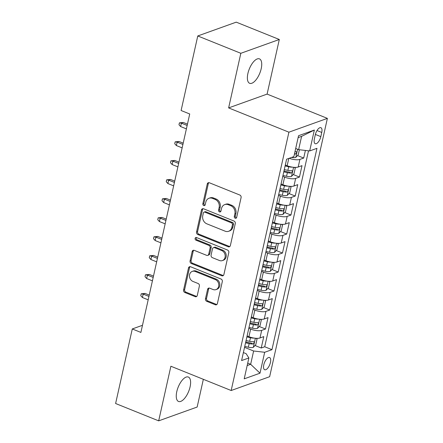 <?xml version="1.0" encoding="UTF-8"?>
<svg xmlns="http://www.w3.org/2000/svg" width="443" height="443" viewBox="0 0 443 443"><rect width="100%" height="100%" fill="white"/><g stroke="black" fill="none" stroke-linecap="round" stroke-linejoin="round"><path stroke-width="0.66" d="M235.189 218.216A1.412 1.191 -109.7 0 0 236.662 217.386L241.092 197.578A2.016 1.7 -109.7 0 0 239.818 195.031L209.384 182.776A2.016 1.7 -109.7 0 0 208.288 182.743A2.016 1.7 -109.7 0 0 207.28 183.961L202.85 203.774A1.412 1.191 -109.7 0 0 205.214 204.727L205.79 202.163A6.457 5.449 -109.7 0 1 209.018 198.259A6.457 5.449 -109.7 0 1 212.535 198.375L215.071 199.394A6.457 5.449 -109.7 0 1 219.147 207.54L218.571 210.104A1.412 1.191 -109.7 0 0 220.941 211.056L221.511 208.492A6.457 5.449 -109.7 0 1 224.739 204.594A6.457 5.449 -109.7 0 1 228.256 204.705L230.792 205.724A6.457 5.449 -109.7 0 1 234.868 213.869L234.297 216.433A1.412 1.191 -109.7 0 0 235.189 218.216M224.739 204.594L225.78 204.217A6.457 5.449 -109.7 0 1 229.297 204.334L231.833 205.353A6.457 5.449 -109.7 0 1 235.909 213.498L235.338 216.062A1.412 1.191 -109.7 0 0 236.424 217.901M208.841 182.66A2.016 1.7 -109.7 0 0 208.315 183.59L203.891 203.398A1.412 1.191 -109.7 0 0 204.976 205.242M209.018 198.259L210.06 197.888A6.457 5.449 -109.7 0 1 213.576 197.999L216.106 199.023A6.457 5.449 -109.7 0 1 220.188 207.169L219.612 209.733A1.412 1.191 -109.7 0 0 220.697 211.571M190.086 386.861A13.163 5.654 111.9 0 0 188.347 377.043A13.163 5.654 111.9 0 0 176.779 391.64A13.163 5.654 111.9 0 0 178.518 401.458A13.163 5.654 111.9 0 0 190.086 386.861M261.204 68.698A13.163 5.654 111.9 0 0 259.465 58.88A13.163 5.654 111.9 0 0 247.897 73.477A13.163 5.654 111.9 0 0 249.636 83.295A13.163 5.654 111.9 0 0 261.204 68.698M270.44 362.44A6.579 2.83 111.9 0 0 269.571 357.534A6.579 2.83 111.9 0 0 263.784 364.833A6.579 2.83 111.9 0 0 264.654 369.739A6.579 2.83 111.9 0 0 270.44 362.44M205.48 298.776A2.016 1.7 -109.7 0 0 206.754 301.318L215.292 304.756A2.016 1.7 -109.7 0 0 216.389 304.795A2.016 1.7 -109.7 0 0 217.397 303.571L222.314 281.571A2.016 1.7 -109.7 0 0 221.04 279.029L190.612 266.775A2.016 1.7 -109.7 0 0 189.51 266.736A2.016 1.7 -109.7 0 0 188.502 267.954L183.585 289.96A2.016 1.7 -109.7 0 0 184.858 292.502L195.169 296.655A2.016 1.7 -109.7 0 0 196.271 296.694A2.016 1.7 -109.7 0 0 197.279 295.47L199.383 286.056A2.016 1.7 -109.7 0 0 198.11 283.509L192.993 281.455A5.399 4.552 -109.7 0 1 189.466 276.316A5.399 4.552 -109.7 0 1 192.284 271.382A5.399 4.552 -109.7 0 1 195.225 271.476L215.259 279.544A5.399 4.552 -109.7 0 1 218.787 284.683A5.399 4.552 -109.7 0 1 215.968 289.611A5.399 4.552 -109.7 0 1 213.028 289.517L209.689 288.177A2.016 1.7 -109.7 0 0 208.592 288.138A2.016 1.7 -109.7 0 0 207.584 289.357L205.48 298.776L206.521 298.399A2.016 1.7 -109.7 0 0 207.795 300.947L216.328 304.385A2.016 1.7 -109.7 0 0 216.871 304.502M170.882 366.239L158.677 420.85L115.612 403.512L132.28 328.955L140.891 332.422L189.72 113.984L181.104 110.512L197.772 35.961L240.831 53.298L228.627 107.909L288.908 132.186L231.168 390.516L170.882 366.239M228.25 246.773A2.016 1.7 -109.7 0 0 229.352 246.806A2.016 1.7 -109.7 0 0 230.36 245.588L235.277 223.588A2.016 1.7 -109.7 0 0 234.004 221.04L203.57 208.786A2.016 1.7 -109.7 0 0 202.473 208.753A2.016 1.7 -109.7 0 0 201.465 209.971L196.548 231.971A2.016 1.7 -109.7 0 0 197.822 234.519L228.25 246.773L229.291 246.397A2.016 1.7 -109.7 0 0 229.834 246.518M228.798 252.582L223.881 274.582A2.016 1.7 -109.7 0 1 222.868 275.801A2.016 1.7 -109.7 0 1 221.771 275.762L191.337 263.513A2.016 1.7 -109.7 0 1 190.064 260.966L192.168 251.552A2.016 1.7 -109.7 0 1 193.181 250.328A2.016 1.7 -109.7 0 1 194.278 250.367L206.621 255.334A2.016 1.7 -109.7 0 0 207.717 255.373A2.016 1.7 -109.7 0 0 208.725 254.149L210.12 247.908A2.016 1.7 -109.7 0 0 208.847 245.361L196 240.189A1.412 1.191 -109.7 0 1 196.581 237.575L227.525 250.035A2.016 1.7 -109.7 0 1 228.798 252.582M245.787 341.786L246.823 342.201M255.035 345.507L261.237 348.004L263.784 336.608L259.991 337.97L261.686 330.373A8.223 2.652 -167.4 0 1 250.638 329.094L248.794 328.346M250.035 322.792L251.065 323.207M259.277 326.513L265.484 329.011L268.032 317.614L264.233 318.977L265.933 311.379A8.223 2.652 -167.4 0 1 254.886 310.094L253.036 309.352M254.282 303.793L255.312 304.208M263.524 307.52L269.732 310.017L272.279 298.621L268.48 299.983L270.18 292.386A8.223 2.652 -167.4 0 1 259.133 291.101L257.283 290.359M258.524 284.799L259.559 285.214M267.771 288.52L273.973 291.023L276.521 279.622L272.727 280.984L274.427 273.386A8.223 2.652 -167.4 0 1 263.375 272.107L261.531 271.365M262.771 265.806L263.801 266.221M272.019 269.527L278.221 272.024L280.768 260.628L276.975 261.99L278.669 254.393A8.223 2.652 -167.4 0 1 267.622 253.114L265.778 252.366M267.018 246.812L268.048 247.227M276.26 250.533L282.468 253.031L285.015 241.634L281.216 242.997L282.916 235.399A8.223 2.652 -167.4 0 1 271.869 234.12L270.02 233.372M271.266 227.813L272.295 228.234M280.508 231.539L286.715 234.037L289.262 222.641L285.464 224.003L287.164 216.405A8.223 2.652 -167.4 0 1 276.116 215.121L274.267 214.379M275.507 208.819L276.543 209.234M284.755 212.546L290.957 215.043L293.504 203.647L289.711 205.009L291.411 197.406A8.223 2.652 -167.4 0 1 280.358 196.127L278.514 195.385M279.754 189.826L280.784 190.241M289.002 193.547L295.204 196.044L297.751 184.648L293.958 186.01L295.653 178.413A8.223 2.652 -167.4 0 1 284.605 177.134L282.761 176.392M284.002 170.832L285.032 171.247M293.244 174.553L299.451 177.05L301.999 165.654L298.2 167.017A8.223 2.652 -167.4 0 1 287.153 165.737L285.309 164.99M259.991 337.97A8.223 2.652 12.6 0 1 248.938 336.691L247.094 335.944M264.233 318.977A8.223 2.652 12.6 0 1 253.186 317.697L251.342 316.95M268.48 299.983A8.223 2.652 12.6 0 1 257.433 298.698L255.583 297.956M272.727 280.984A8.223 2.652 12.6 0 1 261.68 279.705L259.831 278.963M276.975 261.99A8.223 2.652 12.6 0 1 265.922 260.711L264.078 259.969M281.216 242.997A8.223 2.652 12.6 0 1 270.169 241.717L268.325 240.97M285.464 224.003A8.223 2.652 12.6 0 1 274.416 222.718L272.567 221.976M289.711 205.009A8.223 2.652 12.6 0 1 278.664 203.725L276.814 202.983M293.958 186.01A8.223 2.652 12.6 0 1 282.905 184.731L281.061 183.989M315.305 134.766L314.369 138.947A6.374 2.741 111.9 0 0 315.211 143.698A6.374 2.741 111.9 0 0 320.821 136.632L321.751 132.451A6.374 2.741 111.9 0 0 320.909 127.695A6.374 2.741 111.9 0 0 315.305 134.766M288.908 132.186L327.388 118.375L269.643 376.705L231.168 390.516M261.237 348.004L264.72 346.753L271.958 349.671L316.961 148.322L309.685 150.936L298.632 149.656L295.697 148.471M271.958 349.671L264.676 352.279L260.008 373.178L244.198 378.848L248.872 357.955L241.59 360.569L286.599 159.22L293.875 156.606L298.549 135.713L314.353 130.043L309.685 150.936M297.491 155.559L303.699 158.057L299.9 159.419A8.223 2.652 -167.4 0 1 289.218 158.278M299.451 177.05L295.653 178.413M295.204 196.044L291.411 197.406M290.957 215.043L287.164 216.405M286.715 234.037L282.916 235.399M282.468 253.031L278.669 254.393M278.221 272.024L274.427 273.386M273.973 291.023L270.18 292.386M269.732 310.017L265.933 311.379M265.484 329.011L261.686 330.373M264.72 346.753L308.522 150.803M303.699 158.057L305.399 150.437M247.715 363.11L250.655 364.296L253.629 351L244.547 347.345M298.632 149.656L301.605 136.355L298.122 137.607M228.627 107.909L267.101 94.099L279.306 39.488L240.831 53.298M279.306 39.488L236.246 22.15L197.772 35.961M158.677 420.85L197.152 407.039L203.348 379.313M267.101 94.099L327.388 118.375M142.485 325.295L132.28 328.955M247.172 365.547L250.655 364.296L260.008 373.178M243.379 352.573L246.142 353.686L248.872 357.955M253.629 351L264.676 352.279M301.605 136.355L314.353 130.043M203.027 208.67A2.016 1.7 -109.7 0 0 202.506 209.6L197.584 231.6A2.016 1.7 -109.7 0 0 198.857 234.142L229.291 246.397M232.453 224.684A1.412 1.191 -109.7 0 0 231.562 222.901L204.849 212.147A1.412 1.191 -109.7 0 0 203.37 212.978L202.767 215.68A6.457 5.449 -109.7 0 0 206.842 223.826L225.105 231.174A6.457 5.449 -109.7 0 0 228.621 231.29A6.457 5.449 -109.7 0 0 231.85 227.386L232.453 224.684L233.494 224.313A1.412 1.191 -109.7 0 0 232.603 222.53L231.562 222.901M204.079 212.125L205.12 211.748A1.412 1.191 -109.7 0 1 205.89 211.776L232.603 222.53M228.621 231.29L229.657 230.914A6.457 5.449 -109.7 0 0 232.885 227.015L231.85 227.386M233.494 224.313L232.885 227.015M193.735 250.245A2.016 1.7 -109.7 0 0 193.209 251.175L191.105 260.589A2.016 1.7 -109.7 0 0 192.378 263.136L222.812 275.391A2.016 1.7 -109.7 0 0 223.355 275.513M207.717 255.373L208.758 254.996A2.016 1.7 -109.7 0 0 209.766 253.778L211.161 247.532A2.016 1.7 -109.7 0 0 209.888 244.985L197.041 239.813L196 240.189M196.387 237.514A1.412 1.191 -109.7 0 0 197.041 239.813M219.423 260.495A5.399 4.552 -109.7 0 0 222.364 260.589A5.399 4.552 -109.7 0 0 225.182 255.655A5.399 4.552 -109.7 0 0 221.655 250.516L214.595 247.676A2.016 1.7 -109.7 0 0 213.498 247.643A2.016 1.7 -109.7 0 0 212.49 248.861L211.095 255.107A2.016 1.7 -109.7 0 0 212.369 257.649L219.423 260.495M222.364 260.589L223.405 260.213A5.399 4.552 -109.7 0 0 226.223 255.279A5.399 4.552 -109.7 0 0 222.696 250.145L221.655 250.516M213.498 247.643L214.539 247.266A2.016 1.7 -109.7 0 1 215.636 247.299L222.696 250.145M209.151 288.055A2.016 1.7 -109.7 0 0 208.625 288.986L206.521 298.399M215.968 289.611L217.009 289.24A5.399 4.552 -109.7 0 0 219.828 284.306A5.399 4.552 -109.7 0 0 216.3 279.173L215.259 279.544M192.284 271.382L193.325 271.011A5.399 4.552 -109.7 0 1 196.266 271.105L216.3 279.173M190.069 266.653A2.016 1.7 -109.7 0 0 189.543 267.583L184.626 289.584A2.016 1.7 -109.7 0 0 185.899 292.131L196.21 296.284A2.016 1.7 -109.7 0 0 196.753 296.4M299.363 149.74L298.239 154.773L295.73 157.42A5.449 1.755 -167.4 0 1 291.594 157.426M294.451 154.037A5.449 1.755 12.6 0 0 295.547 154.003C296.799 153.073 296.971 152.309 296.057 151.722A5.449 1.755 -167.4 0 1 294.96 151.755M296.361 151.761L296.057 151.722M292.314 167.133A5.449 1.755 -167.4 0 1 288.686 166.767L285.093 165.959M286.045 165.289L285.281 165.117M294.235 167.354L295.265 168.069L293.991 173.767L291.483 176.414A5.449 1.755 -167.4 0 1 286.56 176.264L282.966 175.456M283.775 171.845L287.369 172.659A5.449 1.755 12.6 0 0 291.3 172.997C292.552 172.067 292.723 171.308 291.81 170.721A5.449 1.755 -167.4 0 1 287.878 170.378L284.284 169.569M291.3 172.997L288.819 172A2.774 0.897 -167.4 0 1 287.568 171.818L283.963 171.004M292.114 170.754L291.81 170.721M180.639 126.565L178.983 124.754L179.409 122.855L183.275 122.473L181.403 123.143L180.639 126.565L186.387 128.88M179.409 122.855L181.403 123.143L187.151 125.463M183.275 122.473L187.444 124.151M288.066 186.126A5.449 1.755 -167.4 0 1 284.439 185.761L280.845 184.952M281.798 184.282L281.034 184.111M289.988 186.348L291.018 187.062L289.744 192.76L287.241 195.407A5.449 1.755 -167.4 0 1 282.318 195.258L278.719 194.449M279.527 190.839L283.121 191.653A5.449 1.755 12.6 0 0 287.053 191.991C288.31 191.06 288.476 190.302 287.562 189.715A5.449 1.755 -167.4 0 1 283.631 189.371L280.037 188.563M287.053 191.991L284.578 190.994A2.774 0.897 -167.4 0 1 283.326 190.811L279.716 189.997M287.872 189.748L287.562 189.715M176.392 145.559L174.736 143.748L175.162 141.849L179.027 141.467L177.156 142.142L176.392 145.559L182.145 147.873M175.162 141.849L177.156 142.142L182.909 144.457M179.027 141.467L183.197 143.15M283.819 205.12A5.449 1.755 -167.4 0 1 280.192 204.76L276.598 203.946M277.551 203.276L276.786 203.104M285.746 205.342L286.771 206.056L285.497 211.76L282.994 214.401A5.449 1.755 -167.4 0 1 278.071 214.257L274.477 213.443M275.28 209.838L278.874 210.646A5.449 1.755 12.6 0 0 282.811 210.99C284.063 210.054 284.229 209.295 283.321 208.708A5.449 1.755 -167.4 0 1 279.383 208.365L275.79 207.557M282.811 210.99L280.33 209.988A2.774 0.897 -167.4 0 1 279.079 209.81L275.468 208.996M283.625 208.742L283.321 208.708M172.144 164.552L170.494 162.742L170.915 160.842L174.78 160.46L172.908 161.136L172.144 164.552L177.898 166.867M170.915 160.842L172.908 161.136L178.662 163.45M174.78 160.46L178.955 162.144M279.572 224.119A5.449 1.755 -167.4 0 1 275.945 223.754L272.351 222.945M273.303 222.275L272.539 222.104M281.499 224.335L282.529 225.055L281.255 230.753L278.747 233.4A5.449 1.755 -167.4 0 1 273.824 233.251L270.23 232.442M271.038 228.832L274.632 229.64A5.449 1.755 12.6 0 0 278.564 229.983C279.815 229.048 279.987 228.289 279.073 227.702A5.449 1.755 -167.4 0 1 275.142 227.364L271.548 226.55M278.564 229.983L276.083 228.987A2.774 0.897 -167.4 0 1 274.832 228.804L271.227 227.99M279.378 227.741L279.073 227.702M167.897 183.546L166.247 181.735L166.673 179.836L170.538 179.459L168.667 180.129L167.897 183.546L173.65 185.866M166.673 179.836L168.667 180.129L174.415 182.444M170.538 179.459L174.708 181.137M275.33 243.113A5.449 1.755 -167.4 0 1 271.703 242.747L268.109 241.939M269.062 241.269L268.297 241.097M277.252 243.329L278.282 244.049L277.008 249.747L274.499 252.394A5.449 1.755 -167.4 0 1 269.577 252.244L265.983 251.436M266.791 247.825L270.385 248.634A5.449 1.755 12.6 0 0 274.317 248.977C275.568 248.047 275.74 247.283 274.826 246.696A5.449 1.755 -167.4 0 1 270.894 246.358L267.301 245.549M274.317 248.977L271.836 247.98A2.774 0.897 -167.4 0 1 270.59 247.798L266.979 246.984M275.131 246.734L274.826 246.696M163.655 202.545L162 200.734L162.426 198.835L166.291 198.453L164.419 199.123L163.655 202.545L169.403 204.86M162.426 198.835L164.419 199.123L170.167 201.438M166.291 198.453L170.461 200.131M271.083 262.106A5.449 1.755 -167.4 0 1 267.456 261.741L263.862 260.933M264.814 260.262L264.05 260.091M273.004 262.328L274.034 263.042L272.761 268.74L270.258 271.387A5.449 1.755 -167.4 0 1 265.335 271.238L261.741 270.429M262.544 266.819L266.138 267.633A5.449 1.755 12.6 0 0 270.069 267.971C271.326 267.04 271.493 266.282 270.579 265.695A5.449 1.755 -167.4 0 1 266.647 265.351L263.053 264.543M270.069 267.971L267.594 266.974A2.774 0.897 -167.4 0 1 266.343 266.791L262.732 265.977M270.889 265.728L270.579 265.695M159.408 221.539L157.752 219.728L158.179 217.829L162.044 217.447L160.172 218.117L159.408 221.539L165.161 223.853M158.179 217.829L160.172 218.117L165.926 220.437M162.044 217.447L166.214 219.124M266.836 281.1A5.449 1.755 -167.4 0 1 263.208 280.74L259.615 279.926M260.567 279.256L259.803 279.084M268.763 281.322L269.787 282.036L268.513 287.734L266.01 290.381A5.449 1.755 -167.4 0 1 261.088 290.237L257.494 289.423M258.297 285.818L261.896 286.627A5.449 1.755 12.6 0 0 265.828 286.97C267.079 286.034 267.245 285.275 266.337 284.688A5.449 1.755 -167.4 0 1 262.406 284.345L258.806 283.537M265.828 286.97L263.347 285.968A2.774 0.897 -167.4 0 1 262.095 285.785L258.485 284.976M266.642 284.722L266.337 284.688M155.161 240.532L153.511 238.722L153.931 236.822L157.797 236.44L155.925 237.116L155.161 240.532L160.914 242.847M153.931 236.822L155.925 237.116L161.678 239.43M157.797 236.44L161.972 238.124M262.588 300.099A5.449 1.755 -167.4 0 1 258.961 299.734L255.367 298.92M256.32 298.255L255.556 298.078M264.515 300.315L265.545 301.035L264.272 306.733L261.763 309.375A5.449 1.755 -167.4 0 1 256.84 309.231L253.246 308.422M254.055 304.812L257.649 305.62A5.449 1.755 12.6 0 0 261.58 305.963C262.832 305.028 263.004 304.269 262.09 303.682A5.449 1.755 -167.4 0 1 258.158 303.339L254.564 302.53M261.58 305.963L259.1 304.967A2.774 0.897 -167.4 0 1 257.848 304.784L254.243 303.97M262.394 303.721L262.09 303.682M150.919 259.526L149.263 257.715L149.69 255.816L153.555 255.439L151.683 256.109L150.919 259.526L156.667 261.846M149.69 255.816L151.683 256.109L157.431 258.424M153.555 255.439L157.725 257.117M258.347 319.093A5.449 1.755 -167.4 0 1 254.719 318.727L251.126 317.919M252.078 317.249L251.314 317.077M260.268 319.309L261.298 320.029L260.024 325.727L257.516 328.374A5.449 1.755 -167.4 0 1 252.593 328.224L248.999 327.416M249.808 323.805L253.402 324.614A5.449 1.755 12.6 0 0 257.333 324.957C258.585 324.027 258.756 323.263 257.843 322.676A5.449 1.755 -167.4 0 1 253.911 322.338L250.317 321.524M257.333 324.957L254.852 323.96A2.774 0.897 -167.4 0 1 253.606 323.778L249.996 322.964M258.147 322.714L257.843 322.676M146.672 278.525L145.016 276.714L145.442 274.815L149.308 274.433L147.436 275.103L146.672 278.525L152.42 280.84M145.442 274.815L147.436 275.103L153.184 277.418M149.308 274.433L153.477 276.111M254.099 338.087A5.449 1.755 -167.4 0 1 250.472 337.721L246.878 336.913M247.831 336.243L247.067 336.071M256.021 338.308L257.051 339.022L255.777 344.72L253.274 347.367A5.449 1.755 -167.4 0 1 248.351 347.218L244.757 346.409M245.56 342.799L249.154 343.613A5.449 1.755 12.6 0 0 253.086 343.951C254.343 343.02 254.509 342.262 253.595 341.675A5.449 1.755 -167.4 0 1 249.664 341.331L246.07 340.523M253.086 343.951L250.611 342.954A2.774 0.897 -167.4 0 1 249.359 342.771L245.749 341.957M253.905 341.708L253.595 341.675M142.424 297.519L140.769 295.708L141.195 293.809L145.06 293.427L143.189 294.097L142.424 297.519L148.178 299.833M141.195 293.809L143.189 294.097L148.942 296.417M145.06 293.427L149.23 295.104M248.938 336.691L250.638 329.094M253.186 317.697L254.886 310.094M257.433 298.698L259.133 291.101M261.68 279.705L263.375 272.107M265.922 260.711L267.622 253.114M270.169 241.717L271.869 234.12M274.416 222.718L276.116 215.121M278.664 203.725L280.358 196.127M282.905 184.731L284.605 177.134M287.153 165.737L288.786 158.433M298.2 167.017L299.9 159.419M317.005 130.541L321.751 132.451M315.383 134.439L320.821 136.632M235.909 213.498L234.868 213.869M231.833 205.353L230.792 205.724M229.297 204.334L228.256 204.705M219.612 209.733L218.571 210.104M220.188 207.169L219.147 207.54M216.106 199.023L215.071 199.394M213.576 197.999L212.535 198.375M203.891 203.398L202.85 203.774M208.315 183.59L207.28 183.961M235.338 216.062L234.297 216.433M198.857 234.142L197.822 234.519M197.584 231.6L196.548 231.971M202.506 209.6L201.465 209.971M205.89 211.776L204.849 212.147M222.812 275.391L221.771 275.762M192.378 263.136L191.337 263.513M191.105 260.589L190.064 260.966M193.209 251.175L192.168 251.552M209.766 253.778L208.725 254.149M211.161 247.532L210.12 247.908M209.888 244.985L208.847 245.361M215.636 247.299L214.595 247.676M208.625 288.986L207.584 289.357M196.266 271.105L195.225 271.476M196.21 296.284L195.169 296.655M185.899 292.131L184.858 292.502M184.626 289.584L183.585 289.96M189.543 267.583L188.502 267.954M216.328 304.385L215.292 304.756M207.795 300.947L206.754 301.318M295.797 157.354L297.607 149.241M294.545 153.599L295.547 154.003M291.549 176.347L293.571 167.293M287.878 170.378L288.686 166.767M286.56 176.264L287.369 172.659M287.302 195.341L289.329 186.293M283.631 189.371L284.439 185.761M282.318 195.258L283.121 191.653M283.055 214.334L285.082 205.286M279.383 208.365L280.192 204.76M278.071 214.257L278.874 210.646M278.813 233.334L280.834 224.28M275.142 227.364L275.945 223.754M273.824 233.251L274.632 229.64M274.566 252.327L276.587 243.273M270.894 246.358L271.703 242.747M269.577 252.244L270.385 248.634M270.319 271.321L272.345 262.273M266.647 265.351L267.456 261.741M265.335 271.238L266.138 267.633M266.071 290.315L268.098 281.266M262.406 284.345L263.208 280.74M261.088 290.237L261.896 286.627M261.83 309.314L263.851 300.26M258.158 303.339L258.961 299.734M256.84 309.231L257.649 305.62M257.582 328.307L259.604 319.253M253.911 322.338L254.719 318.727M252.593 328.224L253.402 324.614M253.335 347.301L255.362 338.247M249.664 341.331L250.472 337.721M248.351 347.218L249.154 343.613"/></g></svg>
